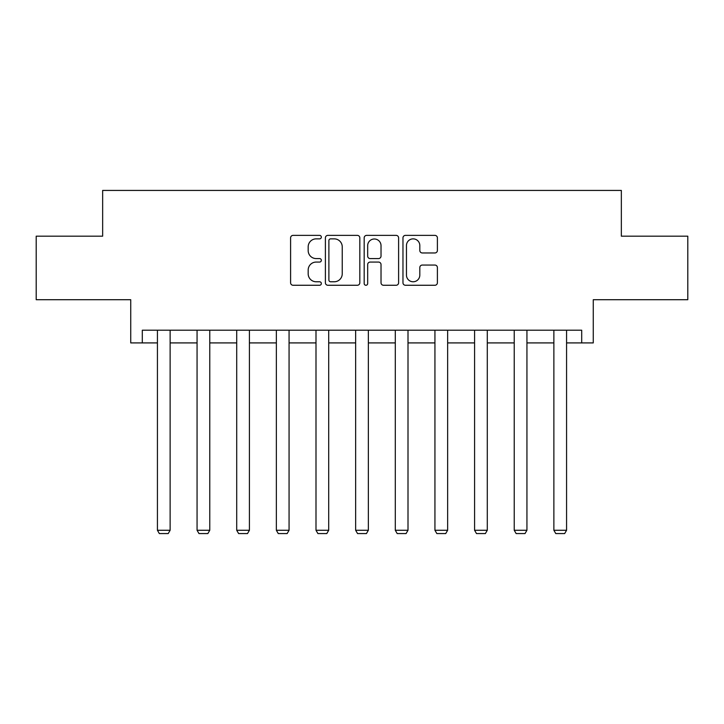 <?xml version="1.0" encoding="UTF-8"?>
<svg xmlns="http://www.w3.org/2000/svg" width="724" height="724" viewBox="0 0 724 724"><rect width="100%" height="100%" fill="white"/><g stroke="black" fill="none" stroke-linecap="round" stroke-linejoin="round"><path stroke-width="1.09" d="M321.338 237.119A1.747 1.747 0 0 0 319.592 235.372L293.093 235.372A2.498 2.498 0 0 0 290.596 237.87L290.596 282.767A2.498 2.498 0 0 0 293.093 285.265L319.592 285.265A1.747 1.747 0 0 0 321.338 283.518A1.747 1.747 0 0 0 319.592 281.772L316.162 281.772A7.982 7.982 0 0 1 308.18 273.79L308.18 270.052A7.982 7.982 0 0 1 316.162 262.07L319.592 262.07A1.747 1.747 0 0 0 321.338 260.323A1.747 1.747 0 0 0 319.592 258.577L316.162 258.577A7.982 7.982 0 0 1 308.18 250.594L308.18 246.848A7.982 7.982 0 0 1 316.162 238.866L319.592 238.866A1.747 1.747 0 0 0 321.338 237.119M142.302 342.914L142.302 330.207L581.698 330.207L581.698 342.914L593.264 342.914L593.264 299.709L687.8 299.709L687.8 236.178L621.346 236.178L621.346 190.43L102.654 190.43L102.654 236.178L36.2 236.178L36.2 299.709L130.736 299.709L130.736 342.914L157.425 342.914M434.898 252.966A2.498 2.498 0 0 0 437.396 250.468L437.396 237.87A2.498 2.498 0 0 0 434.898 235.372L405.467 235.372A2.498 2.498 0 0 0 402.969 237.87L402.969 282.767A2.498 2.498 0 0 0 405.467 285.265L434.898 285.265A2.498 2.498 0 0 0 437.396 282.767L437.396 267.554A2.498 2.498 0 0 0 434.898 265.056L422.3 265.056A2.498 2.498 0 0 0 419.811 267.554L419.811 275.102A6.67 6.67 0 0 1 413.142 281.772A6.67 6.67 0 0 1 406.463 275.102L406.463 245.545A6.67 6.67 0 0 1 413.142 238.866A6.67 6.67 0 0 1 419.811 245.545L419.811 250.468A2.498 2.498 0 0 0 422.3 252.966L434.898 252.966M359.819 237.87A2.498 2.498 0 0 0 357.321 235.372L327.891 235.372A2.498 2.498 0 0 0 325.393 237.87L325.393 282.767A2.498 2.498 0 0 0 327.891 285.265L357.321 285.265A2.498 2.498 0 0 0 359.819 282.767L359.819 237.87M366.679 235.372L396.109 235.372A2.498 2.498 0 0 1 398.607 237.87L398.607 282.767A2.498 2.498 0 0 1 396.109 285.265L383.512 285.265A2.498 2.498 0 0 1 381.023 282.767L381.023 264.559A2.498 2.498 0 0 0 378.525 262.07L370.172 262.07A2.498 2.498 0 0 0 367.674 264.559L367.674 283.518A1.747 1.747 0 0 1 365.928 285.265A1.747 1.747 0 0 1 364.181 283.518L364.181 237.87A2.498 2.498 0 0 1 366.679 235.372M170.131 342.914L197.064 342.914M209.77 342.914L236.712 342.914M249.418 342.914L276.36 342.914M289.066 342.914L315.999 342.914M328.705 342.914L355.647 342.914M368.353 342.914L395.295 342.914M408.001 342.914L434.934 342.914M447.64 342.914L474.582 342.914M487.288 342.914L514.23 342.914M526.936 342.914L553.869 342.914M566.575 342.914L581.698 342.914M330.633 238.866A1.747 1.747 0 0 0 328.886 240.612L328.886 280.025A1.747 1.747 0 0 0 330.633 281.772L334.253 281.772A7.982 7.982 0 0 0 342.235 273.79L342.235 246.848A7.982 7.982 0 0 0 334.253 238.866L330.633 238.866M381.023 245.662A6.67 6.67 0 0 0 374.344 238.992A6.67 6.67 0 0 0 367.674 245.662L367.674 256.079A2.498 2.498 0 0 0 370.172 258.577L378.525 258.577A2.498 2.498 0 0 0 381.023 256.079L381.023 245.662M170.131 330.207L170.131 530.267L157.425 530.267L157.425 330.207M170.131 530.267L168.221 533.57L159.325 533.57L157.425 530.267M209.77 330.207L209.77 530.267L197.064 530.267L197.064 330.207M209.77 530.267L207.869 533.57L198.973 533.57L197.064 530.267M249.418 330.207L249.418 530.267L236.712 530.267L236.712 330.207M249.418 530.267L247.508 533.57L238.621 533.57L236.712 530.267M289.066 330.207L289.066 530.267L276.36 530.267L276.36 330.207M289.066 530.267L287.156 533.57L278.26 533.57L276.36 530.267M328.705 330.207L328.705 530.267L315.999 530.267L315.999 330.207M328.705 530.267L326.805 533.57L317.908 533.57L315.999 530.267M368.353 330.207L368.353 530.267L355.647 530.267L355.647 330.207M368.353 530.267L366.444 533.57L357.556 533.57L355.647 530.267M408.001 330.207L408.001 530.267L395.295 530.267L395.295 330.207M408.001 530.267L406.092 533.57L397.195 533.57L395.295 530.267M447.64 330.207L447.64 530.267L434.934 530.267L434.934 330.207M447.64 530.267L445.74 533.57L436.844 533.57L434.934 530.267M487.288 330.207L487.288 530.267L474.582 530.267L474.582 330.207M487.288 530.267L485.379 533.57L476.492 533.57L474.582 530.267M526.936 330.207L526.936 530.267L514.23 530.267L514.23 330.207M526.936 530.267L525.027 533.57L516.131 533.57L514.23 530.267M566.575 330.207L566.575 530.267L553.869 530.267L553.869 330.207M566.575 530.267L564.675 533.57L555.779 533.57L553.869 530.267"/></g></svg>
